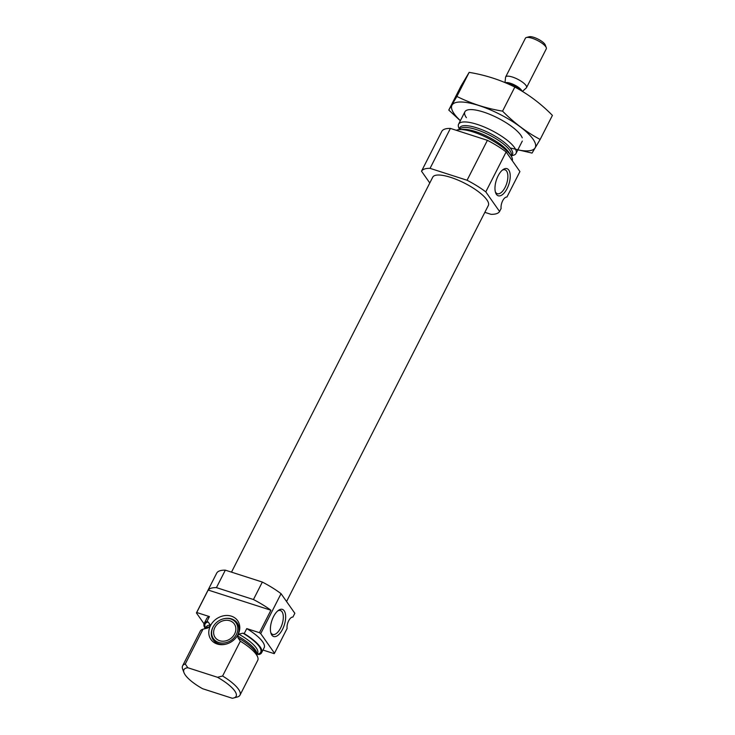 <?xml version="1.0" encoding="UTF-8"?>
<svg xmlns="http://www.w3.org/2000/svg" width="735" height="735" viewBox="0 0 735 735"><rect width="100%" height="100%" fill="white"/><g stroke="black" fill="none" stroke-linecap="round" stroke-linejoin="round"><path stroke-width="1.1" d="M495.335 191.798A12.541 5.797 107.8 0 0 497.319 193.691A12.541 5.797 107.8 0 0 506.681 183.529A12.541 5.797 107.8 0 0 505 169.813A12.541 5.797 107.8 0 0 502.281 170.189M260.714 633.607L281.055 593.678L294.836 613.293L292.916 617.078A7.322 3.381 -72.2 0 0 288.644 620.836A7.322 3.381 -72.2 0 0 287.1 628.48L274.495 653.222L260.714 633.607A43.935 12.844 -153 0 0 259.464 632.688L246.758 628.6L244.213 633.588A32.221 9.417 -153 0 1 261.623 652.698A32.221 9.417 -153 0 1 258.95 654.563L257.663 654.15A31.192 9.123 -153 0 0 242.936 633.175L244.213 633.588M262.974 650.043L274.201 653.654A43.935 12.844 -153 0 0 274.495 653.222M281.055 593.678A43.935 12.844 -153 0 0 262.34 582.065L253.437 599.53L216.43 587.623A43.935 12.844 -153 0 0 208.161 590.04L196.723 612.503L209.429 616.591A32.221 9.417 -153 0 0 206.755 618.447L204.211 623.445A32.221 9.417 -153 0 0 205.23 628.581M196.723 612.503A43.935 12.844 -153 0 0 196.42 612.935L204.054 623.794M261.623 652.698L264.168 647.71A32.221 9.417 -153 0 0 246.758 628.6M262.34 582.065L225.333 570.158L216.43 587.623M253.437 599.53A43.935 12.844 -153 0 1 270.912 610.225L259.464 632.688M225.333 570.158A43.935 12.844 -153 0 0 216.77 572.997L196.42 612.935M209.429 616.591L206.884 621.58A32.221 9.417 -153 0 0 204.211 623.445M206.884 621.58L208.17 621.994L210.32 625.007L209.346 626.927L207.656 628.03L203.007 629.188A32.221 9.417 -153 0 0 200.333 631.053L182.592 665.873A32.221 9.417 -153 0 0 182.657 669.135L183.989 672.663A29.29 8.563 -153 0 0 202.557 688.704L232.232 698.25A29.29 8.563 -153 0 0 233.684 697.984A29.29 8.563 -153 0 0 217.496 677.284L222.595 676.016L240.336 641.205L238.011 637.796L237.763 636.069L238.737 634.149L242.936 633.175M207.656 628.03A29.538 8.636 -153 0 0 206.342 628.278L203.007 629.188L185.266 664.008A32.221 9.417 -153 0 0 182.592 665.873M233.684 697.984L237.295 697A32.221 9.417 -153 0 0 240.005 695.126L257.746 660.306A32.221 9.417 -153 0 0 257.682 657.044A32.221 9.417 -153 0 0 240.336 641.205M240.005 695.126A32.221 9.417 -153 0 0 222.595 676.016M185.266 664.008L187.82 667.738A29.29 8.563 -153 0 0 183.989 672.663M187.82 667.738L217.496 677.284M484.843 212.341L491.008 214.326A43.935 12.844 -153 0 0 499.57 211.487L501.123 208.455A7.322 3.381 -72.2 0 1 502.657 200.811A7.322 3.381 -72.2 0 1 506.929 197.053L519.921 171.558L506.139 151.943A43.935 12.844 -153 0 0 487.415 140.321L450.408 128.414A43.935 12.844 -153 0 0 441.845 131.262L421.504 171.191L429.782 182.978M511.119 155.903L513.333 155.296A32.221 9.417 -153 0 0 516.016 153.431A32.221 9.417 -153 0 0 491.577 130.407A32.221 9.417 -153 0 0 458.594 124.178A32.221 9.417 -153 0 0 458.668 127.44L459.476 129.59M512.286 160.689A32.221 9.417 -153 0 0 490.227 139.356A32.221 9.417 -153 0 0 456.325 130.325M499.57 211.487L485.789 191.872A43.935 12.844 -153 0 0 467.065 180.25L430.058 168.352L450.408 128.414M467.065 180.25L487.415 140.321M430.058 168.352A43.935 12.844 -153 0 0 421.504 171.191M498.119 175.84A14.25 6.587 107.8 0 0 495.611 192.735A14.25 6.587 107.8 0 0 504.541 192.552A14.25 6.587 107.8 0 0 510.2 174.948A14.25 6.587 107.8 0 0 503.052 169.583A14.25 6.587 107.8 0 0 498.119 175.84M485.789 191.872L506.139 151.943M286.558 601.506L488.334 205.497A31.192 9.123 -153 0 0 464.676 183.217A31.192 9.123 -153 0 0 432.74 177.181L231.497 572.142M273.549 616.582A14.25 6.587 107.8 0 0 271.04 633.478A14.25 6.587 107.8 0 0 279.971 633.294A14.25 6.587 107.8 0 0 285.63 615.682A14.25 6.587 107.8 0 0 278.491 610.326A14.25 6.587 107.8 0 0 273.549 616.582M217.183 643.998A16.335 13.68 -35.1 0 0 224.974 644.365A16.335 13.68 -35.1 0 0 237.478 635.582A16.335 13.68 -35.1 0 0 232.067 616.408A16.335 13.68 -35.1 0 0 210.679 625.292A16.335 13.68 -35.1 0 0 217.183 643.998M270.912 610.225L208.161 590.04M225.406 644.273A14.645 12.265 144.9 0 1 218.837 643.869A14.645 12.265 144.9 0 1 213.361 626.459L213.582 626.091A13.8 11.549 144.9 0 1 224.147 618.668A13.8 11.549 144.9 0 1 230.726 618.98A13.8 11.549 144.9 0 1 236.229 634.783A13.8 11.549 144.9 0 1 218.157 642.289A13.8 11.549 144.9 0 1 213.582 626.091M224.147 618.668L224.57 618.585A14.645 12.265 144.9 0 1 231.553 618.916A14.645 12.265 144.9 0 1 237.249 635.959M229.825 620.753A11.714 9.812 144.9 0 1 234.327 623.997A11.714 9.812 144.9 0 1 230.377 638.761A11.714 9.812 144.9 0 1 215.153 637.475A11.714 9.812 144.9 0 1 216.65 624.906A11.714 9.812 144.9 0 1 229.825 620.753M270.765 632.541A12.541 5.797 107.8 0 0 272.749 634.434A12.541 5.797 107.8 0 0 282.111 624.263A12.541 5.797 107.8 0 0 280.439 610.546A12.541 5.797 107.8 0 0 277.72 610.932M448.782 110.066L461.047 85.995L469.15 72.37C485.293 75.025 500.517 79.931 514.831 87.061C528.465 94.328 540.997 103.764 552.408 115.386L540.142 139.457C526.508 132.199 513.986 122.754 502.565 111.141C486.423 108.477 471.199 103.58 456.885 96.441L448.782 110.066L460.33 120.77M469.15 72.37L456.885 96.441M514.831 87.061L502.565 111.141M510.2 147.965L532.039 153.082L540.142 139.457M522.236 137.812A32.221 9.417 -153 0 0 497.88 118.059A32.221 9.417 -153 0 0 467.57 109.956A32.221 9.417 -153 0 0 466.403 117.701M517.817 149.894A46.718 13.662 -153 0 0 529.963 135.396A46.718 13.662 -153 0 0 475.591 104.535A46.718 13.662 -153 0 0 454.156 113.769A46.718 13.662 -153 0 0 460.404 120.641M522.41 91.416L526.306 87.906A11.714 3.427 -153 0 0 526.545 87.603L546.298 48.832A11.714 3.427 -153 0 0 546.27 47.646L545.251 44.936A9.472 2.765 -153 0 0 533.858 37.356A9.472 2.765 -153 0 0 529.182 36.75L526.398 37.513A11.714 3.427 -153 0 0 525.424 38.192L505.662 76.964A11.714 3.427 -153 0 0 505.561 77.34L505 82.586M546.27 47.646A11.714 3.427 -153 0 0 532.177 38.266A11.714 3.427 -153 0 0 526.398 37.513M526.545 87.603A11.714 3.427 -153 0 0 512.424 77.037A11.714 3.427 -153 0 0 505.662 76.964M208.17 621.994A31.192 9.123 -153 0 0 205.635 628.067M210.32 625.007A28.849 8.434 -153 0 0 206.195 626.973L205.396 628.535M256.809 654.729L257.608 653.167A28.849 8.434 -153 0 0 238.737 634.149M209.346 626.927A28.849 8.434 -153 0 0 205.442 628.526M256.791 654.683A28.849 8.434 -153 0 0 237.763 636.069M257.682 657.044L256.46 653.81A29.538 8.636 -153 0 0 238.011 637.796M511.055 155.811A29.538 8.636 -153 0 0 490.061 133.393A29.538 8.636 -153 0 0 459.586 129.59L459.715 129.406A28.849 8.434 -153 0 1 489.253 134.983A28.849 8.434 -153 0 1 511.128 155.6L511.036 155.774M509.961 154.276A28.849 8.434 -153 0 0 488.27 136.903A28.849 8.434 -153 0 0 461.47 129.571M521.942 91.14A9.482 2.775 -153 0 0 510.457 83.275A9.482 2.775 -153 0 0 505.469 82.779M521.143 90.653A9.371 2.738 -153 0 0 510.228 83.836A9.371 2.738 -153 0 0 506.296 83.129M464.887 111.821L458.594 124.178M522.309 141.074L516.016 153.431"/></g></svg>
